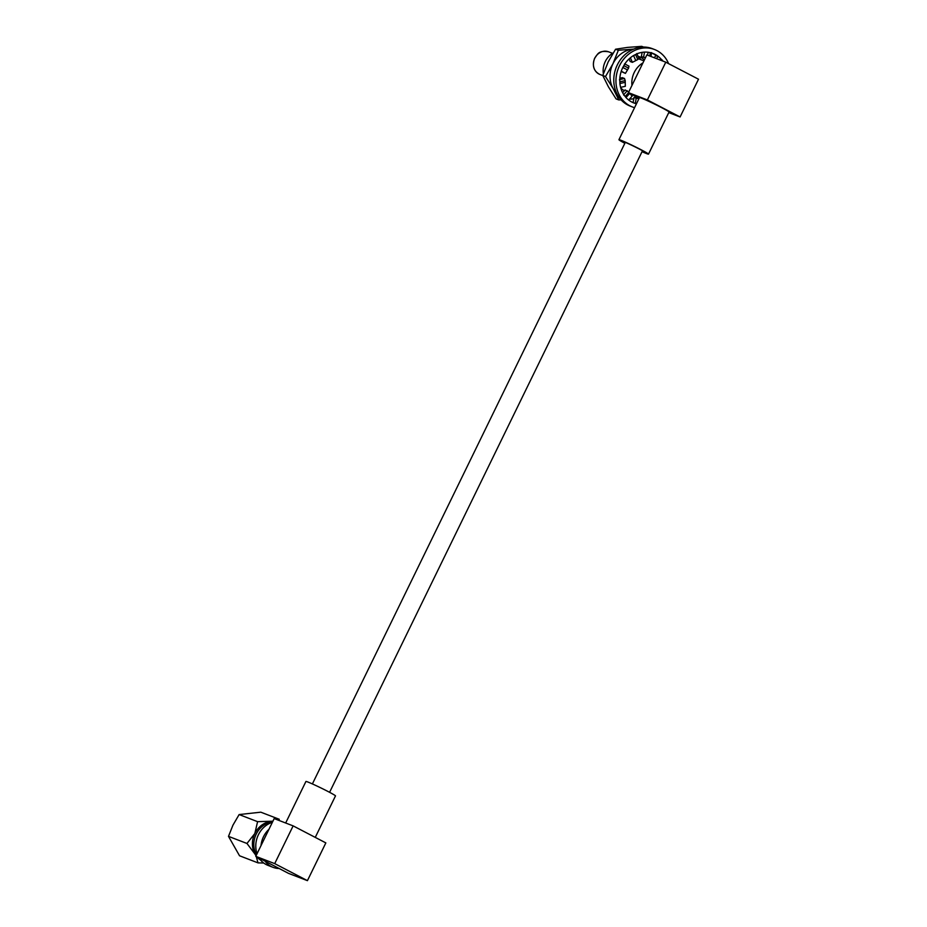 <?xml version="1.0" encoding="UTF-8"?>
<svg xmlns="http://www.w3.org/2000/svg" width="927" height="927" viewBox="0 0 927 927"><rect width="100%" height="100%" fill="white"/><g stroke="black" fill="none" stroke-linecap="round" stroke-linejoin="round"><path stroke-width="1.39" d="M268.969 829.283A22.908 20.07 111.1 0 0 263.511 836.699A22.908 20.07 111.1 0 0 260.997 845.633L274.183 818.587L293.129 825.876L274.716 863.628L255.771 856.339L260.997 845.633M272.364 822.319A22.908 20.07 111.1 0 0 258.413 834.729A22.908 20.07 111.1 0 0 257.057 853.697M259.212 858.124A22.908 20.07 111.1 0 0 268.007 865.389L273.106 867.359A22.908 20.07 111.1 0 0 279.224 868.529L265.052 861.16A22.908 20.07 111.1 0 0 273.106 867.359M285.667 823.002L305.922 781.484A16.454 0.776 26 0 1 328.112 791.542A16.454 0.776 26 0 1 335.493 795.899L315.261 837.394M259.711 858.865A21.02 18.413 -68.9 0 1 258.737 857.881M256.512 854.821A21.02 18.413 -68.9 0 1 256.234 834.091A21.02 18.413 -68.9 0 1 272.526 821.982M256.269 856.594L258.007 862.875L239.537 855.772L228.494 836.363L232.967 825.134L239.131 814.566L257.59 821.67L254.821 833.547A21.02 18.413 111.1 0 0 255.029 854.149A21.02 18.413 -68.9 0 0 256.061 855.76M260.8 860.268A21.02 18.413 -68.9 0 1 257.011 856.977M228.494 836.363L246.964 843.466L254.821 833.547A21.02 18.413 -68.9 0 1 270.974 821.449A21.02 18.413 -68.9 0 1 272.839 821.357M258.007 862.875L263.72 863.014M246.964 843.466L255.029 854.149M239.131 814.566L260.8 812.179L279.27 819.283L277.741 819.955M272.92 821.195L257.59 821.67M293.129 825.876L325.84 842.898L307.428 880.65L274.716 863.628M307.428 880.65L288.494 873.361L279.224 868.529M265.052 861.16L255.771 856.339M613.129 53.013A18.598 16.292 111.1 0 0 605.273 61.564A18.598 16.292 111.1 0 0 603.361 73.697M631.971 85.388A21.02 18.413 -68.9 0 1 634.242 72.468A21.02 18.413 -68.9 0 1 642.944 62.897M642.144 151.483A12.943 0.614 -154 0 0 645.354 152.584A12.943 0.614 -154 0 0 639.549 149.154A12.943 0.614 -154 0 0 622.098 141.24A12.943 0.614 -154 0 0 624.937 143.094M642.052 151.68A16.454 0.776 -154 0 0 648.506 154.125A16.454 0.776 -154 0 0 641.136 149.768A16.454 0.776 -154 0 0 618.935 139.699A16.454 0.776 -154 0 0 624.844 143.291M648.506 154.125L669.051 112.016A16.454 0.776 -154 0 0 661.669 107.659A16.454 0.776 -154 0 0 639.479 97.59L618.935 139.699M643.929 60.869L638.541 58.795M639.085 98.389A21.02 18.413 -68.9 0 1 638.367 97.81M647.37 99.942L665.783 62.19L646.849 54.89L628.436 92.642L647.37 99.942L680.094 116.964L668.761 112.596M639.167 98.227L628.436 92.642M665.783 62.19L698.506 79.212L680.094 116.964M629.56 98.992A25.342 22.19 111.1 0 0 632.898 98.899L629.329 99.247M621.055 99.826L618.819 99.942L613.187 88.633L605.505 76.547L612.932 63.801L618.321 50.278L633.709 49.085M618.819 99.942L616.073 98.888L608.402 86.79L602.77 75.493L605.505 76.547M638.367 57.057A18.598 16.292 -68.9 0 1 640.974 59.734M638.019 56.28A18.598 16.292 -68.9 0 1 639.329 56.709A18.598 16.292 -68.9 0 1 640.789 57.37A18.598 16.292 -68.9 0 1 644.358 59.988M602.77 75.493L608.158 61.97L615.574 49.224L618.321 50.278M615.574 49.224L627.625 47.393L641.704 46.35L643.558 47.068M624.381 90.695A18.598 16.292 -68.9 0 1 620.766 87.972M633.581 49.143A25.342 22.19 111.1 0 0 632.399 49.235A25.342 22.19 111.1 0 0 612.932 63.801A25.342 22.19 -68.9 0 0 613.187 88.633A25.342 22.19 111.1 0 0 616.629 93.175M632.898 98.899A25.342 22.19 111.1 0 0 633.79 98.772M668.61 63.662A30.776 26.953 111.1 0 0 656.907 50.591A30.776 26.953 111.1 0 0 654.497 49.502A30.776 26.953 111.1 0 0 618.854 67.126A30.776 26.953 111.1 0 0 629.954 105.852A30.776 26.953 111.1 0 0 632.376 106.941A30.776 26.953 111.1 0 0 634.566 107.659M654.497 49.502L652.307 48.656A30.776 26.953 111.1 0 0 616.675 66.292A30.776 26.953 111.1 0 0 627.776 105.006A30.776 26.953 111.1 0 0 630.198 106.095L632.376 106.941M659.92 59.931L660.881 58.899A26.535 23.233 111.1 0 0 652.967 53.453A26.535 23.233 111.1 0 0 651.565 52.978L648.124 52.248A26.535 23.233 111.1 0 0 636.942 53.824L633.581 55.516A26.535 23.233 111.1 0 0 624.786 63.998L622.805 67.451A26.535 23.233 111.1 0 0 619.757 79.595L619.908 83.5A26.535 23.233 111.1 0 0 623.778 94.67L625.992 97.532A26.535 23.233 111.1 0 0 631.82 102.04A26.535 23.233 111.1 0 0 633.906 102.978A26.535 23.233 111.1 0 0 635.308 103.453L636.374 103.963M632.828 102.526A26.535 23.233 111.1 0 0 633.095 102.607L635.273 103.453L636.212 98.216L634.033 97.37L633.095 102.607M660.858 58.876A26.535 23.233 111.1 0 0 658.205 56.431L656.026 55.585A26.535 23.233 111.1 0 0 651.866 53.071M620.592 87.358L625.331 86.292L625.192 80.626L624.508 78.494L622.33 77.659L619.839 78.216M628.726 92.04L625.099 89.907L622.608 92.665M634.033 97.37L638.379 97.833M621.183 71.483L625.424 73.395L628.564 68.134L628.958 66.13L624.798 63.975M628.564 68.134L624.161 65.84L624.555 63.87M627.185 69.768L622.793 67.474M622.805 67.451L624.161 65.84M625.424 73.395L621.264 71.228M629.085 58.922L630.198 61.506L632.376 62.341L637.788 59.56L638.946 58.389L636.953 53.824M637.788 59.56L635.679 54.728L636.826 53.569M635.667 60.371L633.558 55.527M633.581 55.516L635.679 54.728M632.376 62.341L630.395 57.775M650.951 56.477L651.588 52.978M649.746 56.014L650.348 52.642L651.623 52.677M647.567 55.18L648.1 52.248M648.124 52.248L650.348 52.642M642.133 52.364L641.38 56.512L643.558 57.347L644.508 52.109M643.558 57.347L645.528 57.59M662.202 60.811L663.025 61.124M660.881 58.899L662.562 60.406M656.304 58.54L658.205 56.431M654.126 57.694L656.026 55.585M638.97 98.621L638.17 100.267M638.471 98.61L636.212 98.216M627.278 90.742L623.767 94.635M628.576 92.723L625.261 96.396L623.581 94.89M628.657 100L632.168 96.107L629.723 93.418L626.003 97.544M625.992 97.532L625.261 96.396M624.508 78.494L619.769 79.56M625.192 80.626L620.175 81.761L619.491 79.652M624.925 82.387L619.908 83.523M619.908 83.5L620.175 81.761M608.576 51.796A12.132 10.626 111.1 0 0 594.786 58.216A12.132 10.626 111.1 0 0 599.862 74.438C593.686 71.24 591.947 65.817 594.659 58.169C597.834 54.345 598.077 50.185 608.576 51.796L612.573 53.337M625.308 142.352L312.387 783.929M642.504 150.742L329.583 792.318M602.805 75.574L599.862 74.438"/></g></svg>
